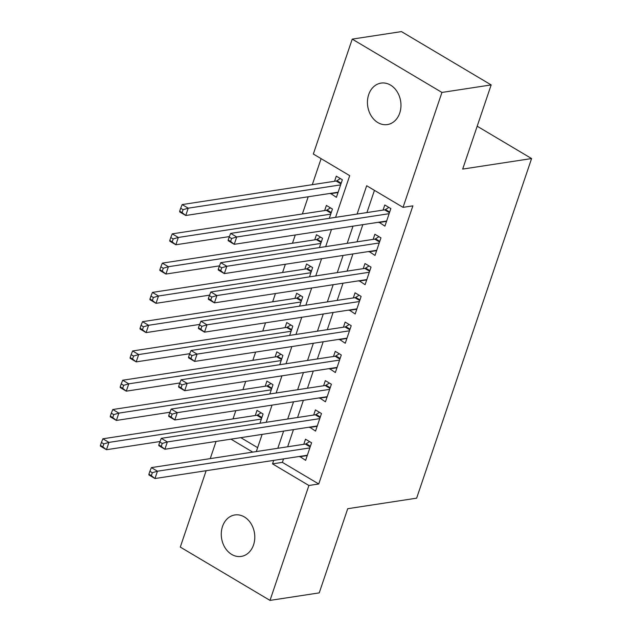 <?xml version="1.0" encoding="UTF-8"?>
<svg xmlns="http://www.w3.org/2000/svg" width="632" height="632" viewBox="0 0 632 632"><rect width="100%" height="100%" fill="white"/><g stroke="black" fill="none" stroke-linecap="round" stroke-linejoin="round"><path stroke-width="0.95" d="M399.724 113.065A20.975 16.653 81.3 0 1 387.369 124.575A20.975 16.653 81.3 0 1 371.237 115.925A20.975 16.653 81.3 0 1 368.685 94.618A20.975 16.653 81.3 0 1 381.033 83.108A20.975 16.653 81.3 0 1 397.173 91.759A20.975 16.653 81.3 0 1 399.724 113.065M253.55 544.903A20.975 16.653 81.3 0 1 241.203 556.413A20.975 16.653 81.3 0 1 225.063 547.77A20.975 16.653 81.3 0 1 222.511 526.464A20.975 16.653 81.3 0 1 234.867 514.954A20.975 16.653 81.3 0 1 250.999 523.596A20.975 16.653 81.3 0 1 253.55 544.903M335.584 217.353L349.701 175.649L313.33 154.034L352.229 39.121L401.454 31.6L491.167 84.917L462.679 169.084L531.591 158.553L416.638 498.166L347.726 508.705L319.231 592.879L270.006 600.4L180.294 547.083L206.143 470.706M210.235 458.611L216.057 441.428M321.103 158.656L312.295 184.678M308.203 196.781L302.388 213.956M295.27 234.986L292.474 243.233M285.356 264.263L282.567 272.51M275.449 293.54L272.653 301.788M265.535 322.818L262.746 331.065M255.628 352.095L252.832 360.343M245.722 381.373L242.925 389.62M235.807 410.65L233.018 418.898M378.963 222.195L384.912 226.145L390.853 208.576L384.793 204.973L383.055 210.101M369.056 251.473L374.997 255.423L380.946 237.853L374.879 234.251L373.149 239.37M359.142 280.75L365.091 284.7L371.031 267.131L364.972 263.528L363.242 268.647M349.235 310.028L355.176 313.978L361.125 296.408L355.065 292.806L353.328 297.925M339.321 339.305L345.27 343.247L351.218 325.685L345.151 322.083L343.421 327.202M329.414 368.582L335.363 372.525L341.304 354.963L335.244 351.36L333.506 356.48M319.508 397.852L325.448 401.802L331.397 384.24L325.33 380.638L323.6 385.757M309.593 427.129L315.542 431.079L321.483 413.518L315.423 409.915L313.685 415.034M259.942 423.25L263.078 413.976L257.019 410.373L255.281 415.493M269.848 393.973L272.992 384.698L266.925 381.096L265.195 386.223M279.755 364.696L282.899 355.421L276.84 351.819L275.102 356.946M289.669 335.426L292.806 326.144L286.746 322.541L285.016 327.668M299.576 306.149L302.72 296.866L296.661 293.264L294.923 298.391M309.49 276.871L312.627 267.589L306.567 263.986L304.829 269.113M319.397 247.594L322.541 238.311L316.474 234.709L314.744 239.836M329.312 218.317L332.448 209.034L326.389 205.432L324.651 210.559M240.784 437.652L257.635 447.661M330.465 193.376L336.414 197.326L342.354 179.757L336.295 176.154L334.565 181.281M283.563 458.872L282.378 462.371L318.749 483.986L412.894 205.85L403.05 207.351L366.678 185.737L357.088 214.066M374.452 190.358L366.931 212.565M362.839 224.66L357.025 241.843M352.933 253.938L347.11 271.112M343.018 283.215L337.204 300.39M333.111 312.492L327.297 329.667M323.197 341.77L317.382 358.944M313.29 371.047L307.476 388.222M303.384 400.325L297.561 417.499M293.469 429.594L287.655 446.777M299.687 456.407L305.627 460.357L311.576 442.795L305.517 439.193L303.779 444.312M531.591 158.553L477.184 126.218M491.167 84.917L441.942 92.438L403.05 207.351M352.229 39.121L441.942 92.438M318.749 483.986L308.906 485.487L270.006 600.4M273.719 460.38L272.534 463.872L308.906 485.487M352.996 226.161L347.181 243.344M343.081 255.439L337.267 272.621M333.175 284.716L327.36 301.899M323.268 313.993L317.446 331.176M313.353 343.271L307.539 360.453M303.447 372.548L297.632 389.731M293.532 401.826L287.718 419.008M283.626 431.103L277.811 448.286M256.308 451.572L262.122 434.389M266.222 422.294L272.037 405.112M276.129 393.017L281.943 375.835M286.035 363.74L291.858 346.557M295.95 334.462L301.764 317.28M305.856 305.185L311.671 288.002M315.771 275.908L321.585 258.725M325.678 246.63L331.492 229.448M230.941 439.153L252.753 452.117M282.378 462.371L272.534 463.872M307.247 455.585L299.568 456.754M338.025 192.547L330.354 193.724M317.153 426.308L309.475 427.477M327.068 397.03L319.389 398.2M336.975 367.753L329.296 368.922M346.889 338.476L339.21 339.653M356.796 309.198L349.117 310.375M366.702 279.921L359.023 281.098M376.617 250.643L368.938 251.82M386.523 221.366L378.845 222.543M310.17 446.935L305.351 444.075L151.38 467.609L157.447 471.211L309.838 447.914M152.32 472.72L157.447 471.211L154.966 478.535L148.907 474.932L148.907 474.205L151.332 475.651L152.32 472.72L149.895 471.282L148.907 474.205M307.365 455.238L154.966 478.535L151.332 475.651M305.351 444.075A3.279 1.667 120.7 0 0 306.165 443.751L309.585 441.61M151.38 467.609L149.895 471.282M261.087 412.791L257.666 414.932A3.279 1.667 -59.3 0 1 256.861 415.256L102.89 438.79L108.949 442.392L106.468 449.715L159.999 441.531M261.348 419.095L108.949 442.392L103.83 443.901L101.404 442.463L100.409 445.386L102.834 446.832L103.83 443.901M102.834 446.832L106.468 449.715L100.409 446.113L100.409 445.386M101.404 442.463L102.89 438.79M320.084 417.657L315.265 414.797L161.294 438.332L167.354 441.934L319.752 418.637M162.234 443.443L167.354 441.934L164.873 449.257L158.814 445.655L158.814 444.928L161.239 446.374L162.234 443.443L159.809 442.005L158.814 444.928M317.272 425.96L164.873 449.257L161.239 446.374M315.265 414.797A3.279 1.667 120.7 0 0 316.071 414.474L319.492 412.333M161.294 438.332L159.809 442.005M329.991 388.38L325.172 385.52L171.201 409.054L177.26 412.657L329.659 389.359M172.141 414.165L177.26 412.657L174.787 419.98L168.72 416.377L168.728 415.651L171.154 417.096L172.141 414.165L169.716 412.728L168.728 415.651M327.186 396.683L174.787 419.98L171.154 417.096M325.172 385.52A3.279 1.667 120.7 0 0 325.978 385.196L329.406 383.055M171.201 409.054L169.716 412.728M339.905 359.102L335.086 356.243L181.108 379.777L187.175 383.379L339.574 360.082M182.055 384.888L187.175 383.379L184.694 390.702L178.635 387.1L178.635 386.373L181.06 387.819L182.055 384.888L179.63 383.45L178.635 386.373M337.093 367.405L184.694 390.702L181.06 387.819M335.086 356.243A3.279 1.667 120.7 0 0 335.892 355.919L339.313 353.778M181.108 379.777L179.63 383.45M349.812 329.825L344.993 326.965L191.022 350.499L197.081 354.102L349.48 330.805M191.962 355.611L197.081 354.102L194.609 361.425L188.541 357.823L188.549 357.096L190.967 358.542L191.962 355.611L189.537 354.173L188.549 357.096M347 338.128L194.609 361.425L190.967 358.542M344.993 326.965A3.279 1.667 120.7 0 0 345.799 326.641L349.227 324.5M191.022 350.499L189.537 354.173M271.002 383.513L267.573 385.654A3.279 1.667 -59.3 0 1 266.767 385.978L112.796 409.512L118.855 413.115L116.383 420.438L169.905 412.254M271.254 389.818L118.855 413.115L113.736 414.624L111.311 413.186L110.324 416.109L112.749 417.554L113.736 414.624M112.749 417.554L116.383 420.438L110.316 416.836L110.324 416.109M111.311 413.186L112.796 409.512M280.908 354.236L277.488 356.377A3.279 1.667 -59.3 0 1 276.682 356.701L122.703 380.235L128.77 383.837L126.289 391.161L179.82 382.976M281.169 360.548L128.77 383.837L123.643 385.346L121.218 383.908L120.23 386.831L122.655 388.277L123.643 385.346M122.655 388.277L126.289 391.161L120.23 387.558L120.23 386.831M121.218 383.908L122.703 380.235M290.823 324.959L287.394 327.1A3.279 1.667 -59.3 0 1 286.588 327.423L132.617 350.958L138.677 354.56L136.196 361.883L189.726 353.699M291.075 331.271L138.677 354.56L133.557 356.069L131.132 354.631L130.137 357.554L132.562 359L133.557 356.069M132.562 359L136.196 361.883L130.137 358.281L130.137 357.554M131.132 354.631L132.617 350.958M300.729 295.681L297.309 297.822A3.279 1.667 -59.3 0 1 296.495 298.146L142.524 321.68L148.591 325.283L146.111 332.606L199.633 324.421M300.982 301.993L148.591 325.283L143.464 326.791L141.039 325.354L140.051 328.277L142.477 329.722L143.464 326.791M142.477 329.722L146.111 332.606L140.051 329.003L140.051 328.277M141.039 325.354L142.524 321.68M359.719 300.548L354.908 297.688L200.929 321.222L206.996 324.824L359.387 301.527M201.869 326.333L206.996 324.824L204.515 332.148L198.456 328.545L198.456 327.818L200.881 329.264L201.869 326.333L199.443 324.895L198.456 327.818M356.914 308.851L204.515 332.148L200.881 329.264M354.908 297.688A3.279 1.667 120.7 0 0 355.713 297.364L359.134 295.223M200.929 321.222L199.443 324.895M310.636 266.404L307.215 268.545A3.279 1.667 -59.3 0 1 306.409 268.869L152.438 292.403L158.498 296.005L156.017 303.328L209.548 295.144M310.897 272.716L158.498 296.005L153.379 297.514L150.953 296.076L149.958 298.999L152.383 300.445L153.379 297.514M152.383 300.445L156.017 303.328L149.958 299.726L149.958 298.999M150.953 296.076L152.438 292.403M369.633 271.27L364.814 268.41L210.843 291.945L216.902 295.547L369.301 272.25M211.783 297.056L216.902 295.547L214.422 302.87L208.363 299.268L208.363 298.541L210.788 299.987L211.783 297.056L209.358 295.618L208.363 298.541M366.821 279.573L214.422 302.87L210.788 299.987M364.814 268.41A3.279 1.667 120.7 0 0 365.62 268.087L369.041 265.946M210.843 291.945L209.358 295.618M320.55 237.126L317.122 239.267A3.279 1.667 -59.3 0 1 316.316 239.591L162.345 263.125L168.404 266.728L165.932 274.051L219.454 265.867M320.803 243.439L168.404 266.728L163.285 268.237L160.86 266.799L159.872 269.722L162.298 271.168L163.285 268.237M162.298 271.168L165.932 274.051L159.864 270.449L159.872 269.722M160.86 266.799L162.345 263.125M379.54 241.993L374.721 239.133L220.75 262.667L226.809 266.269L379.208 242.972M221.69 267.778L226.809 266.269L224.336 273.593L218.269 269.99L218.277 269.264L220.702 270.709L221.69 267.778L219.265 266.341L218.277 269.264M376.735 250.296L224.336 273.593L220.702 270.709M374.721 239.133A3.279 1.667 120.7 0 0 375.527 238.809L378.955 236.668M220.75 262.667L219.265 266.341M330.457 207.849L327.036 209.99A3.279 1.667 -59.3 0 1 326.231 210.314L172.252 233.848L178.319 237.45L175.838 244.774L229.369 236.589M330.718 214.161L178.319 237.45L173.192 238.959L170.774 237.521L169.779 240.444L172.204 241.89L173.192 238.959M172.204 241.89L175.838 244.774L169.779 241.171L169.779 240.444M170.774 237.521L172.252 233.848M389.454 212.715L384.635 209.856L230.664 233.39L236.724 236.992L389.122 213.695M231.604 238.501L236.724 236.992L234.243 244.315L228.184 240.713L228.184 239.986L230.609 241.432L231.604 238.501L229.179 237.063L228.184 239.986M386.642 221.018L234.243 244.315L230.609 241.432M384.635 209.856A3.279 1.667 120.7 0 0 385.441 209.532L388.862 207.391M230.664 233.39L229.179 237.063M340.372 178.572L336.943 180.713A3.279 1.667 -59.3 0 1 336.137 181.036L182.166 204.571L188.225 208.173L185.753 215.496L338.144 192.199M340.624 184.884L188.225 208.173L183.106 209.682L180.681 208.244L179.685 211.167L182.111 212.613L183.106 209.682M182.111 212.613L185.753 215.496L179.685 211.894L179.685 211.167M180.681 208.244L182.166 204.571M310.399 446.271L306.165 443.751M257.666 414.932L261.901 417.452M256.861 415.256L261.68 418.115M320.305 416.994L316.071 414.474M330.22 387.716L325.978 385.196M340.127 358.439L335.892 355.919M350.041 329.161L345.799 326.641M267.573 385.654L271.815 388.174M266.767 385.978L271.586 388.838M277.488 356.377L281.722 358.897M276.682 356.701L281.501 359.561M287.394 327.1L291.636 329.62M286.588 327.423L291.407 330.283M297.309 297.822L301.543 300.342M296.495 298.146L301.314 301.014M359.948 299.884L355.713 297.364M307.215 268.545L311.45 271.065M306.409 268.869L311.228 271.736M369.862 270.607L365.62 268.087M317.122 239.267L321.364 241.787M316.316 239.591L321.135 242.459M379.769 241.329L375.527 238.809M327.036 209.99L331.271 212.51M326.231 210.314L331.05 213.182M389.675 212.052L385.441 209.532M336.943 180.713L341.185 183.233M336.137 181.036L340.956 183.904"/></g></svg>
